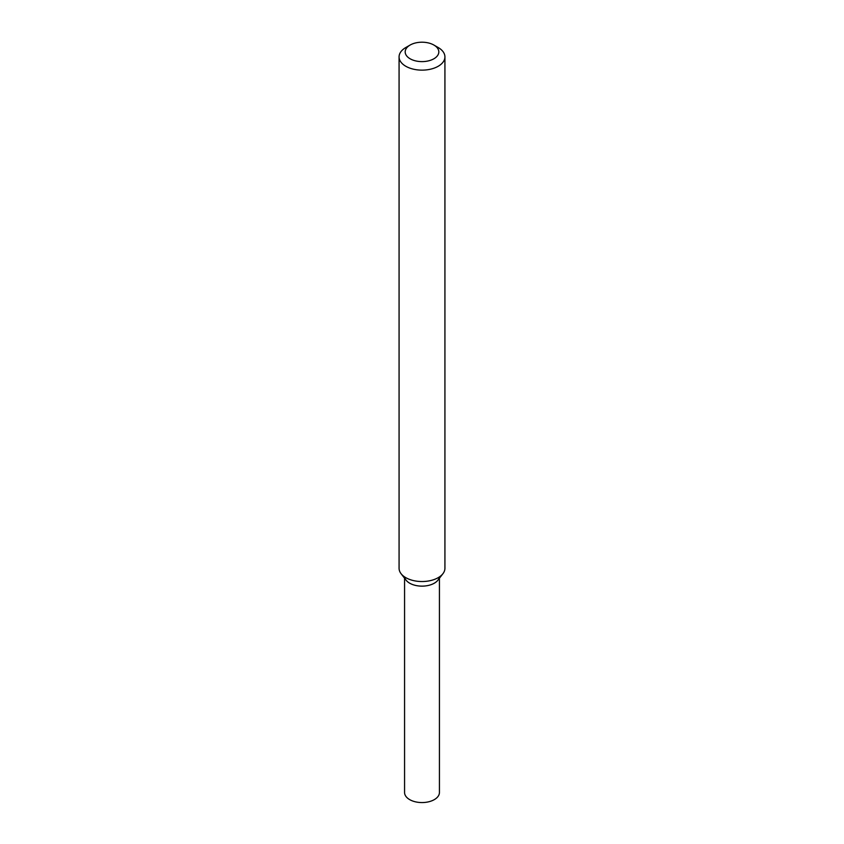 <?xml version="1.0" encoding="UTF-8"?>
<svg xmlns="http://www.w3.org/2000/svg" width="844" height="844" viewBox="0 0 844 844"><rect width="100%" height="100%" fill="white"/><g stroke="black" fill="none" stroke-linecap="round" stroke-linejoin="round"><path stroke-width="1.27" d="M433.89 45.048L438.215 47.538A22.925 13.24 180 0 1 444.925 56.896L444.925 568.297A22.925 13.24 180 0 1 442.931 573.698L437.909 580.187A17.429 10.065 180 0 1 434.322 583.193A17.429 10.065 180 0 1 406.091 580.187L401.069 573.698A22.925 13.24 180 0 1 399.075 568.297L399.075 56.896A22.925 13.24 180 0 1 405.785 47.538L410.11 45.048A16.817 9.706 180 0 1 433.89 45.048A16.817 9.706 180 0 1 433.89 58.774A16.817 9.706 180 0 1 410.11 58.774A16.817 9.706 180 0 1 410.11 45.048M442.931 573.698A22.925 13.24 180 0 1 438.215 577.655A22.925 13.24 180 0 1 401.069 573.698M444.925 56.896A22.925 13.24 180 0 1 438.215 66.265A22.925 13.24 180 0 1 413.222 69.124A22.925 13.24 180 0 1 399.075 56.896M439.429 578.224L439.429 792.505A17.429 10.065 180 0 1 434.322 799.616A17.429 10.065 180 0 1 415.332 801.8A17.429 10.065 180 0 1 404.571 792.505L404.571 578.224M439.365 576.937A17.429 10.065 180 0 1 434.322 583.193A17.429 10.065 180 0 1 416.029 585.525A17.429 10.065 180 0 1 404.635 576.937"/></g></svg>
